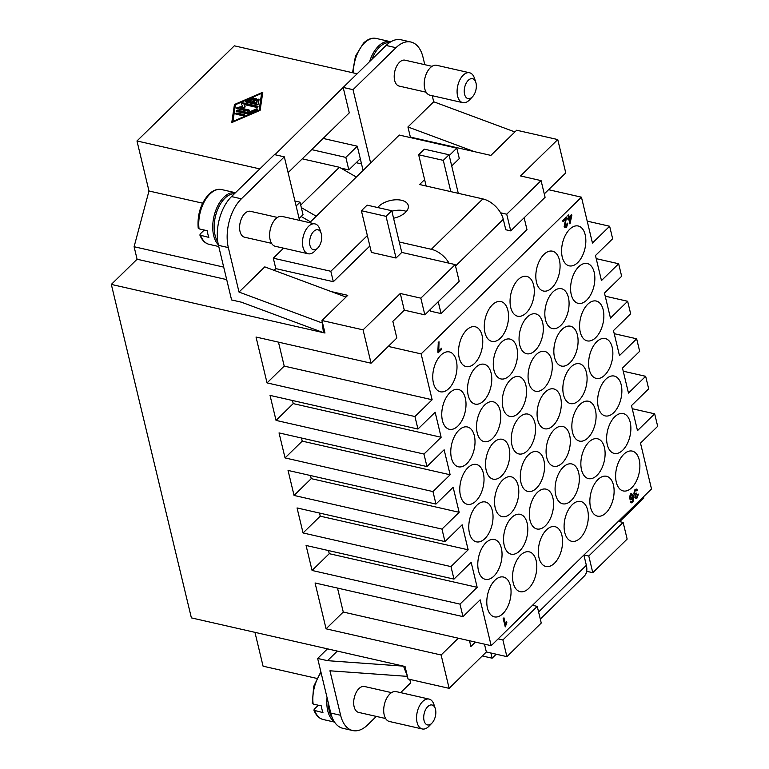 <?xml version="1.0" encoding="UTF-8"?>
<svg xmlns="http://www.w3.org/2000/svg" width="769" height="769" viewBox="0 0 769 769"><rect width="100%" height="100%" fill="white"/><g stroke="black" fill="none" stroke-linecap="round" stroke-linejoin="round"><path stroke-width="1.15" d="M631.753 487.69A20.427 11.545 -77.2 0 1 623.217 490.93A20.427 11.545 -77.2 0 1 615.623 475.627A20.427 11.545 -77.2 0 1 623.746 454.344A20.427 11.545 -77.2 0 1 632.281 451.095A20.427 11.545 -77.2 0 1 639.885 466.399A20.427 11.545 -77.2 0 1 631.753 487.69M622.746 450.173A20.427 11.545 -77.2 0 1 614.21 453.412A20.427 11.545 -77.2 0 1 606.616 438.109A20.427 11.545 -77.2 0 1 614.739 416.827A20.427 11.545 -77.2 0 1 623.274 413.578A20.427 11.545 -77.2 0 1 630.878 428.891A20.427 11.545 -77.2 0 1 622.746 450.173M613.739 412.655A20.427 11.545 -77.2 0 1 605.203 415.904A20.427 11.545 -77.2 0 1 597.609 400.591A20.427 11.545 -77.2 0 1 605.732 379.309A20.427 11.545 -77.2 0 1 614.268 376.06A20.427 11.545 -77.2 0 1 621.871 391.373A20.427 11.545 -77.2 0 1 613.739 412.655M604.732 375.137A20.427 11.545 -77.2 0 1 596.206 378.386A20.427 11.545 -77.2 0 1 588.602 363.083A20.427 11.545 -77.2 0 1 596.725 341.792A20.427 11.545 -77.2 0 1 605.261 338.552A20.427 11.545 -77.2 0 1 612.864 353.855A20.427 11.545 -77.2 0 1 604.732 375.137M595.725 337.629A20.427 11.545 -77.2 0 1 587.199 340.869A20.427 11.545 -77.2 0 1 579.595 325.566A20.427 11.545 -77.2 0 1 587.727 304.274A20.427 11.545 -77.2 0 1 596.254 301.035A20.427 11.545 -77.2 0 1 603.857 316.338A20.427 11.545 -77.2 0 1 595.725 337.629M586.718 300.112A20.427 11.545 -77.2 0 1 578.192 303.351A20.427 11.545 -77.2 0 1 570.588 288.048A20.427 11.545 -77.2 0 1 578.721 266.766A20.427 11.545 -77.2 0 1 587.247 263.517A20.427 11.545 -77.2 0 1 594.85 278.82A20.427 11.545 -77.2 0 1 586.718 300.112M577.711 262.594A20.427 11.545 -77.2 0 1 569.185 265.843A20.427 11.545 -77.2 0 1 561.581 250.531A20.427 11.545 -77.2 0 1 569.714 229.249A20.427 11.545 -77.2 0 1 578.24 225.999A20.427 11.545 -77.2 0 1 585.843 241.312A20.427 11.545 -77.2 0 1 577.711 262.594M605.991 512.875A20.427 11.545 -77.2 0 1 597.455 516.114A20.427 11.545 -77.2 0 1 589.861 500.811A20.427 11.545 -77.2 0 1 597.984 479.529A20.427 11.545 -77.2 0 1 606.52 476.28A20.427 11.545 -77.2 0 1 614.114 491.583A20.427 11.545 -77.2 0 1 605.991 512.875M596.984 475.357A20.427 11.545 -77.2 0 1 588.448 478.606A20.427 11.545 -77.2 0 1 580.855 463.294A20.427 11.545 -77.2 0 1 588.977 442.012A20.427 11.545 -77.2 0 1 597.513 438.763A20.427 11.545 -77.2 0 1 605.107 454.075A20.427 11.545 -77.2 0 1 596.984 475.357M587.977 437.84A20.427 11.545 -77.2 0 1 579.442 441.089A20.427 11.545 -77.2 0 1 571.848 425.776A20.427 11.545 -77.2 0 1 579.97 404.494A20.427 11.545 -77.2 0 1 588.506 401.255A20.427 11.545 -77.2 0 1 596.1 416.558A20.427 11.545 -77.2 0 1 587.977 437.84M578.97 400.322A20.427 11.545 -77.2 0 1 570.435 403.571A20.427 11.545 -77.2 0 1 562.841 388.268A20.427 11.545 -77.2 0 1 570.963 366.976A20.427 11.545 -77.2 0 1 579.499 363.737A20.427 11.545 -77.2 0 1 587.093 379.04A20.427 11.545 -77.2 0 1 578.97 400.322M569.964 362.814A20.427 11.545 -77.2 0 1 561.428 366.054A20.427 11.545 -77.2 0 1 553.834 350.751A20.427 11.545 -77.2 0 1 561.956 329.468A20.427 11.545 -77.2 0 1 570.492 326.219A20.427 11.545 -77.2 0 1 578.086 341.523A20.427 11.545 -77.2 0 1 569.964 362.814M560.957 325.297A20.427 11.545 -77.2 0 1 552.421 328.546A20.427 11.545 -77.2 0 1 544.827 313.233A20.427 11.545 -77.2 0 1 552.949 291.951A20.427 11.545 -77.2 0 1 561.485 288.702A20.427 11.545 -77.2 0 1 569.079 304.015A20.427 11.545 -77.2 0 1 560.957 325.297M551.95 287.779A20.427 11.545 -77.2 0 1 543.414 291.028A20.427 11.545 -77.2 0 1 535.82 275.715A20.427 11.545 -77.2 0 1 543.943 254.433A20.427 11.545 -77.2 0 1 552.478 251.184A20.427 11.545 -77.2 0 1 560.072 266.497A20.427 11.545 -77.2 0 1 551.95 287.779M580.22 538.06A20.427 11.545 -77.2 0 1 571.684 541.309A20.427 11.545 -77.2 0 1 564.09 525.996A20.427 11.545 -77.2 0 1 572.213 504.714A20.427 11.545 -77.2 0 1 580.749 501.465A20.427 11.545 -77.2 0 1 588.343 516.778A20.427 11.545 -77.2 0 1 580.22 538.06M571.213 500.542A20.427 11.545 -77.2 0 1 562.677 503.791A20.427 11.545 -77.2 0 1 555.083 488.478A20.427 11.545 -77.2 0 1 563.206 467.196A20.427 11.545 -77.2 0 1 571.742 463.947A20.427 11.545 -77.2 0 1 579.336 479.26A20.427 11.545 -77.2 0 1 571.213 500.542M562.206 463.025A20.427 11.545 -77.2 0 1 553.67 466.274A20.427 11.545 -77.2 0 1 546.077 450.97A20.427 11.545 -77.2 0 1 554.199 429.679A20.427 11.545 -77.2 0 1 562.735 426.439A20.427 11.545 -77.2 0 1 570.329 441.742A20.427 11.545 -77.2 0 1 562.206 463.025M553.199 425.517A20.427 11.545 -77.2 0 1 544.663 428.756A20.427 11.545 -77.2 0 1 537.07 413.453A20.427 11.545 -77.2 0 1 545.192 392.171A20.427 11.545 -77.2 0 1 553.728 388.922A20.427 11.545 -77.2 0 1 561.322 404.225A20.427 11.545 -77.2 0 1 553.199 425.517M544.192 387.999A20.427 11.545 -77.2 0 1 535.657 391.248A20.427 11.545 -77.2 0 1 528.063 375.935A20.427 11.545 -77.2 0 1 536.185 354.653A20.427 11.545 -77.2 0 1 544.721 351.404A20.427 11.545 -77.2 0 1 552.315 366.717A20.427 11.545 -77.2 0 1 544.192 387.999M535.186 350.481A20.427 11.545 -77.2 0 1 526.65 353.73A20.427 11.545 -77.2 0 1 519.056 338.418A20.427 11.545 -77.2 0 1 527.178 317.136A20.427 11.545 -77.2 0 1 535.714 313.887A20.427 11.545 -77.2 0 1 543.318 329.199A20.427 11.545 -77.2 0 1 535.186 350.481M526.179 312.964A20.427 11.545 -77.2 0 1 517.643 316.213A20.427 11.545 -77.2 0 1 510.049 300.91A20.427 11.545 -77.2 0 1 518.171 279.618A20.427 11.545 -77.2 0 1 526.707 276.379A20.427 11.545 -77.2 0 1 534.311 291.682A20.427 11.545 -77.2 0 1 526.179 312.964M554.449 563.244A20.427 11.545 -77.2 0 1 545.923 566.493A20.427 11.545 -77.2 0 1 538.319 551.181A20.427 11.545 -77.2 0 1 546.451 529.899A20.427 11.545 -77.2 0 1 554.978 526.65A20.427 11.545 -77.2 0 1 562.581 541.962A20.427 11.545 -77.2 0 1 554.449 563.244M545.452 525.727A20.427 11.545 -77.2 0 1 536.916 528.976A20.427 11.545 -77.2 0 1 529.312 513.673A20.427 11.545 -77.2 0 1 537.444 492.381A20.427 11.545 -77.2 0 1 545.971 489.142A20.427 11.545 -77.2 0 1 553.574 504.445A20.427 11.545 -77.2 0 1 545.452 525.727M536.445 488.219A20.427 11.545 -77.2 0 1 527.909 491.458A20.427 11.545 -77.2 0 1 520.305 476.155A20.427 11.545 -77.2 0 1 528.438 454.863A20.427 11.545 -77.2 0 1 536.973 451.624A20.427 11.545 -77.2 0 1 544.567 466.927A20.427 11.545 -77.2 0 1 536.445 488.219M527.438 450.701A20.427 11.545 -77.2 0 1 518.902 453.941A20.427 11.545 -77.2 0 1 511.298 438.638A20.427 11.545 -77.2 0 1 519.431 417.356A20.427 11.545 -77.2 0 1 527.967 414.107A20.427 11.545 -77.2 0 1 535.56 429.419A20.427 11.545 -77.2 0 1 527.438 450.701M518.431 413.184A20.427 11.545 -77.2 0 1 509.895 416.433A20.427 11.545 -77.2 0 1 502.292 401.12A20.427 11.545 -77.2 0 1 510.424 379.838A20.427 11.545 -77.2 0 1 518.96 376.589A20.427 11.545 -77.2 0 1 526.554 391.902A20.427 11.545 -77.2 0 1 518.431 413.184M509.424 375.666A20.427 11.545 -77.2 0 1 500.888 378.915A20.427 11.545 -77.2 0 1 493.285 363.612A20.427 11.545 -77.2 0 1 501.417 342.32A20.427 11.545 -77.2 0 1 509.953 339.081A20.427 11.545 -77.2 0 1 517.547 354.384A20.427 11.545 -77.2 0 1 509.424 375.666M500.417 338.158A20.427 11.545 -77.2 0 1 491.881 341.398A20.427 11.545 -77.2 0 1 484.278 326.094A20.427 11.545 -77.2 0 1 492.41 304.803A20.427 11.545 -77.2 0 1 500.946 301.563A20.427 11.545 -77.2 0 1 508.54 316.866A20.427 11.545 -77.2 0 1 500.417 338.158M528.688 588.429A20.427 11.545 -77.2 0 1 520.152 591.678A20.427 11.545 -77.2 0 1 512.558 576.375A20.427 11.545 -77.2 0 1 520.68 555.083A20.427 11.545 -77.2 0 1 529.216 551.844A20.427 11.545 -77.2 0 1 536.81 567.147A20.427 11.545 -77.2 0 1 528.688 588.429M519.681 550.921A20.427 11.545 -77.2 0 1 511.145 554.161A20.427 11.545 -77.2 0 1 503.551 538.858A20.427 11.545 -77.2 0 1 511.673 517.566A20.427 11.545 -77.2 0 1 520.209 514.326A20.427 11.545 -77.2 0 1 527.803 529.63A20.427 11.545 -77.2 0 1 519.681 550.921M510.674 513.404A20.427 11.545 -77.2 0 1 502.138 516.643A20.427 11.545 -77.2 0 1 494.544 501.34A20.427 11.545 -77.2 0 1 502.666 480.058A20.427 11.545 -77.2 0 1 511.202 476.809A20.427 11.545 -77.2 0 1 518.796 492.112A20.427 11.545 -77.2 0 1 510.674 513.404M501.667 475.886A20.427 11.545 -77.2 0 1 493.131 479.135A20.427 11.545 -77.2 0 1 485.537 463.822A20.427 11.545 -77.2 0 1 493.66 442.54A20.427 11.545 -77.2 0 1 502.195 439.291A20.427 11.545 -77.2 0 1 509.789 454.604A20.427 11.545 -77.2 0 1 501.667 475.886M492.66 438.368A20.427 11.545 -77.2 0 1 484.124 441.617A20.427 11.545 -77.2 0 1 476.53 426.305A20.427 11.545 -77.2 0 1 484.653 405.023A20.427 11.545 -77.2 0 1 493.189 401.783A20.427 11.545 -77.2 0 1 500.782 417.086A20.427 11.545 -77.2 0 1 492.66 438.368M483.653 400.851A20.427 11.545 -77.2 0 1 475.117 404.1A20.427 11.545 -77.2 0 1 467.523 388.797A20.427 11.545 -77.2 0 1 475.646 367.505A20.427 11.545 -77.2 0 1 484.182 364.266A20.427 11.545 -77.2 0 1 491.776 379.569A20.427 11.545 -77.2 0 1 483.653 400.851M474.646 363.343A20.427 11.545 -77.2 0 1 466.11 366.582A20.427 11.545 -77.2 0 1 458.516 351.279A20.427 11.545 -77.2 0 1 466.639 329.997A20.427 11.545 -77.2 0 1 475.175 326.748A20.427 11.545 -77.2 0 1 482.769 342.051A20.427 11.545 -77.2 0 1 474.646 363.343M502.916 613.624A20.427 11.545 -77.2 0 1 494.38 616.863A20.427 11.545 -77.2 0 1 486.787 601.56A20.427 11.545 -77.2 0 1 494.909 580.268A20.427 11.545 -77.2 0 1 503.445 577.029A20.427 11.545 -77.2 0 1 511.049 592.332A20.427 11.545 -77.2 0 1 502.916 613.624M493.909 576.106A20.427 11.545 -77.2 0 1 485.374 579.345A20.427 11.545 -77.2 0 1 477.78 564.042A20.427 11.545 -77.2 0 1 485.902 542.76A20.427 11.545 -77.2 0 1 494.438 539.511A20.427 11.545 -77.2 0 1 502.042 554.814A20.427 11.545 -77.2 0 1 493.909 576.106M484.903 538.588A20.427 11.545 -77.2 0 1 476.367 541.837A20.427 11.545 -77.2 0 1 468.773 526.525A20.427 11.545 -77.2 0 1 476.895 505.243A20.427 11.545 -77.2 0 1 485.431 501.994A20.427 11.545 -77.2 0 1 493.035 517.306A20.427 11.545 -77.2 0 1 484.903 538.588M475.896 501.071A20.427 11.545 -77.2 0 1 467.369 504.32A20.427 11.545 -77.2 0 1 459.766 489.007A20.427 11.545 -77.2 0 1 467.888 467.725A20.427 11.545 -77.2 0 1 476.424 464.476A20.427 11.545 -77.2 0 1 484.028 479.789A20.427 11.545 -77.2 0 1 475.896 501.071M466.889 463.553A20.427 11.545 -77.2 0 1 458.362 466.802A20.427 11.545 -77.2 0 1 450.759 451.499A20.427 11.545 -77.2 0 1 458.891 430.207A20.427 11.545 -77.2 0 1 467.417 426.968A20.427 11.545 -77.2 0 1 475.021 442.271A20.427 11.545 -77.2 0 1 466.889 463.553M457.882 426.045A20.427 11.545 -77.2 0 1 449.356 429.285A20.427 11.545 -77.2 0 1 441.752 413.982A20.427 11.545 -77.2 0 1 449.884 392.699A20.427 11.545 -77.2 0 1 458.411 389.45A20.427 11.545 -77.2 0 1 466.014 404.754A20.427 11.545 -77.2 0 1 457.882 426.045M448.875 388.528A20.427 11.545 -77.2 0 1 440.349 391.767A20.427 11.545 -77.2 0 1 432.745 376.464A20.427 11.545 -77.2 0 1 440.877 355.182A20.427 11.545 -77.2 0 1 449.404 351.933A20.427 11.545 -77.2 0 1 457.007 367.246A20.427 11.545 -77.2 0 1 448.875 388.528M321.192 233.382L319.837 229.258A15.322 8.651 102.8 0 0 314.973 223.894A15.322 8.651 102.8 0 0 305.293 230.911A15.322 8.651 102.8 0 0 302.986 247.224A15.322 8.651 102.8 0 0 308.177 253.77A15.322 8.651 102.8 0 0 314.877 251.03L317.885 247.897A10.218 5.768 102.8 0 0 321.413 234.17A10.218 5.768 102.8 0 0 321.192 233.382A10.218 5.768 102.8 0 0 313.406 231.709A10.218 5.768 102.8 0 0 309.955 245.359A10.218 5.768 102.8 0 0 317.885 247.897M314.973 223.894L282.108 216.416A15.322 8.651 102.8 0 0 272.428 223.433A15.322 8.651 102.8 0 0 270.121 239.745A15.322 8.651 102.8 0 0 275.312 246.291L308.177 253.77M234.439 193.711A27.069 15.293 102.8 0 0 218.463 207.678A27.069 15.293 102.8 0 0 215.051 235.151A27.069 15.293 102.8 0 0 217.8 241.86M271.553 243.34L244.532 237.198A13.275 7.498 -77.2 0 1 240.034 231.527A13.275 7.498 -77.2 0 1 242.033 217.387A13.275 7.498 -77.2 0 1 250.425 211.302L277.446 217.444M198.565 227.345L199.046 228.854L207.265 230.719A28.088 15.87 102.8 0 0 207.899 234.218A28.088 15.87 102.8 0 0 208.87 237.39L199.93 235.122L200.171 234.016L204.237 230.027M198.2 228.143C197.21 214.561 200.776 203.256 208.899 194.24C213.157 190.212 217.406 188.655 221.664 189.568L235.468 192.711A28.088 15.87 102.8 0 0 217.819 205.736A28.088 15.87 102.8 0 0 213.657 235.525A28.088 15.87 102.8 0 0 218.338 244.753M472.493 96.779L469.484 99.912A15.322 8.651 -77.2 0 1 462.784 102.652A15.322 8.651 -77.2 0 1 457.593 96.106A15.322 8.651 -77.2 0 1 459.9 79.793A15.322 8.651 -77.2 0 1 469.58 72.776A15.322 8.651 -77.2 0 1 474.435 78.14L475.79 82.264A10.218 5.768 -77.2 0 1 476.011 83.052A10.218 5.768 -77.2 0 1 472.493 96.779A10.218 5.768 -77.2 0 1 464.563 94.241A10.218 5.768 -77.2 0 1 468.013 80.591A10.218 5.768 -77.2 0 1 475.79 82.264M462.784 102.652L429.909 95.173A15.322 8.651 -77.2 0 1 424.719 88.627A15.322 8.651 -77.2 0 1 427.026 72.315A15.322 8.651 -77.2 0 1 436.705 65.298L469.58 72.776M426.151 92.222L399.14 86.08A13.275 7.498 -77.2 0 1 394.641 80.409A13.275 7.498 -77.2 0 1 396.641 66.269A13.275 7.498 -77.2 0 1 405.032 60.184L432.043 66.326M500.59 212.811A20.427 12.679 45.7 0 1 503.291 219.328L505.8 229.758L510.722 230.873L545.086 197.297L541.078 180.619L506.723 214.205L500.59 212.811A20.427 12.679 -134.3 0 0 495.649 206.448A20.427 12.679 -134.3 0 0 482.855 198.921L431.322 249.291A20.427 12.679 45.7 0 1 444.117 256.817A20.427 12.679 45.7 0 1 449.058 263.181L401.774 252.424L396.045 258.019L386.038 216.339L361.392 210.725L367.111 205.131L391.767 210.735L386.038 216.339M431.967 723.1L428.967 726.224A15.322 8.651 -77.2 0 1 422.258 728.964A15.322 8.651 -77.2 0 1 417.067 722.418A15.322 8.651 -77.2 0 1 419.374 706.105A15.322 8.651 -77.2 0 1 429.064 699.088A15.322 8.651 -77.2 0 1 433.918 704.452L435.273 708.576A10.218 5.768 -77.2 0 1 435.494 709.364A10.218 5.768 -77.2 0 1 431.967 723.1A10.218 5.768 -77.2 0 1 424.046 720.553A10.218 5.768 -77.2 0 1 427.487 706.903A10.218 5.768 -77.2 0 1 435.273 708.576M422.258 728.964L389.393 721.485A15.322 8.651 -77.2 0 1 384.202 714.939A15.322 8.651 -77.2 0 1 386.509 698.627A15.322 8.651 -77.2 0 1 396.189 691.61L429.064 699.088M332.112 717.39A27.069 15.293 -77.2 0 1 329.132 710.354A27.069 15.293 -77.2 0 1 328.228 702.51M312.647 702.539L313.137 704.048L321.355 705.913A28.088 15.87 102.8 0 0 321.99 709.412A28.088 15.87 102.8 0 0 322.951 712.584L314.012 710.316L314.146 709.326L318.328 705.231M334.015 721.284A28.088 15.87 -77.2 0 1 327.738 710.719A28.088 15.87 -77.2 0 1 327.056 697.598M385.634 718.534L358.614 712.392A13.275 7.498 -77.2 0 1 354.115 706.721A13.275 7.498 -77.2 0 1 356.114 692.581A13.275 7.498 -77.2 0 1 364.506 686.496L391.527 692.638M586.574 571.973L586.497 572.059A10.218 5.768 102.8 0 0 586.574 571.973A10.218 5.768 102.8 0 0 587.093 571.386M584.017 576.346A20.427 12.679 -134.3 0 0 584.2 576.173A20.427 12.679 -134.3 0 0 584.373 576A20.427 12.679 -134.3 0 0 586.66 571.29A20.427 12.679 45.7 0 0 586.353 565.311L538.598 611.989M391.873 211.187A16.543 8.997 166.5 0 1 403.946 210.696A16.543 8.997 166.5 0 1 406.34 211.446M377.733 207.543A16.543 8.997 166.5 0 1 401.447 200.267A16.543 8.997 166.5 0 1 408.262 205.477A16.543 8.997 166.5 0 1 393.565 218.242M254.779 99.057A1.067 0.577 166.5 0 1 255.885 98.634A1.067 0.577 166.5 0 1 256.663 98.999A1.067 0.577 166.5 0 1 256.49 99.451L253.51 102.364L256.5 103.046L256.961 99.912A1.067 0.577 166.5 0 1 257.98 99.201A1.067 0.577 166.5 0 1 259.038 99.537A1.067 0.577 166.5 0 1 259.038 99.672L258.422 103.844A1.067 0.577 166.5 0 1 256.788 104.546L246.128 102.123A1.067 0.577 166.5 0 1 245.696 101.787A1.067 0.577 166.5 0 1 246.282 101.075L252.818 98.249A1.067 0.577 166.5 0 1 254.299 98.461A1.067 0.577 166.5 0 1 253.712 99.172L248.8 101.287L251.799 101.969L254.779 99.057L254.981 99.893L251.992 102.806L249.002 102.123L248.8 101.287M256.433 99.499A1.067 0.577 -13.5 0 0 254.981 99.893M251.799 101.969L251.992 102.806M254.058 98.961A1.067 0.577 -13.5 0 0 253.02 99.086L246.484 101.912A1.067 0.577 -13.5 0 0 246.128 102.123M258.98 100.105A1.067 0.577 -13.5 0 0 257.865 100.124A1.067 0.577 -13.5 0 0 257.163 100.749L256.702 103.873L253.703 103.2L253.51 102.364M256.5 103.046L256.702 103.873M236.179 114.225A1.067 0.577 166.5 0 1 235.737 113.899A1.067 0.577 166.5 0 1 236.227 113.235A1.067 0.577 166.5 0 1 237.371 113.062L244.081 114.591A1.067 0.577 166.5 0 1 244.513 114.927A1.067 0.577 166.5 0 1 244.023 115.59A1.067 0.577 166.5 0 1 242.879 115.754L236.179 114.225A1.067 0.577 -13.5 0 1 237.563 113.899L244.273 115.427M259.134 110.111L261.595 93.424L235.439 104.719L232.969 121.406L259.134 110.111L259.268 110.698M232.969 121.406L233.113 121.992M259.374 110.659L261.595 93.424M260.114 110.332L231.777 122.569L234.449 104.497L262.796 92.251L260.114 110.332M262.642 93.241L261.652 93.664M235.391 105.007L234.651 105.324L232.123 122.425M234.449 104.497L234.651 105.324M248.281 113.754A1.067 0.577 166.5 0 1 247.243 113.87L236.583 111.447A1.067 0.577 166.5 0 1 236.15 111.111A1.067 0.577 166.5 0 1 236.641 110.448A1.067 0.577 166.5 0 1 237.775 110.284L247.945 112.591L256.115 109.063A1.067 0.577 166.5 0 1 257.596 109.275A1.067 0.577 166.5 0 1 257 109.986L248.281 113.754M257.355 109.775A1.067 0.577 -13.5 0 0 256.317 109.9L248.147 113.428L237.977 111.121A1.067 0.577 -13.5 0 0 236.592 111.447M247.945 112.591L248.147 113.428M248.848 109.929L249.05 110.755L240.678 108.852L240.486 108.025L248.848 109.929A1.067 0.577 166.5 0 1 249.291 110.265A1.067 0.577 166.5 0 1 248.791 110.919A1.067 0.577 166.5 0 1 247.656 111.092L236.996 108.669A1.067 0.577 166.5 0 1 236.564 108.333A1.067 0.577 166.5 0 1 237.486 107.516L242.62 106.353L241.351 103.728A1.067 0.577 166.5 0 1 241.331 103.671A1.067 0.577 166.5 0 1 241.822 103.008A1.067 0.577 166.5 0 1 242.966 102.835L257.567 106.16A1.067 0.577 166.5 0 1 258.009 106.497A1.067 0.577 166.5 0 1 257.519 107.16A1.067 0.577 166.5 0 1 256.375 107.324L244.061 104.526L245.224 106.949L240.486 108.025M245.042 106.987L244.061 104.526M257.567 106.16L257.769 106.997L243.158 103.671A1.067 0.577 -13.5 0 0 241.581 104.219M242.62 106.353L242.821 107.189L237.679 108.352A1.067 0.577 -13.5 0 0 236.996 108.669M274.889 154.694L343.176 87.435L353.029 89.675L395.977 47.707A35.749 20.196 -77.2 0 1 410.915 42.026A35.749 20.196 -77.2 0 1 423.027 57.291L424.796 64.683M259.816 168.911L136.978 140.967L234.324 45.823L357.162 73.766M569.348 217.838L571.146 216.089L570.252 221.607L569.348 217.838M570.204 221.395L571.04 216.185M569.127 216.906L571.607 214.474L571.838 215.416L569.944 223.933L568.647 218.531L567.878 219.28L567.647 218.348L568.426 217.589L567.945 215.599L568.647 214.907L569.127 216.906M569.108 216.82L571.607 214.474M568.589 218.588L569.944 223.933M567.647 218.348L567.878 219.28M567.57 218.329L568.426 217.589M568.339 217.569L567.945 215.599M567.858 215.58L568.647 214.907M630.936 498.716L631.58 498.523L632.291 495.611L630.647 494.746M631.58 498.523L632.368 495.63L630.724 494.765L630.109 497.774L631.666 498.543L630.974 498.725M631.397 494.611L630.724 494.765M631.032 501.263L631.512 501.888L632.849 500.782L632.858 497.11L631.734 499.59L630.676 499.86L629.398 498.543L630.503 493.938L631.609 493.631L633.464 496.034L633.694 500.158L632.483 502.513L631.291 502.849L630.359 502.032L630.955 501.244L630.359 502.032M631.512 501.888L632.849 500.782M631.436 501.869L632.243 501.619M632.762 500.763L632.781 497.091M630.628 499.85L629.311 498.523L630.426 493.919L631.609 493.631M631.243 502.839L630.272 502.013M503.945 617.824L505.512 624.341L506.617 621.736L506.858 622.727L505.252 626.879L503.243 618.507L503.945 617.824L503.243 618.507M505.425 624.322L506.617 621.736M503.157 618.487L505.252 626.879M635.204 490.295L636.799 490.853L635.29 490.314L634.531 493.208L636.04 493.727L636.501 493.131L635.694 496.736L636.943 497.12L638.366 494.102L637.155 497.947L635.896 498.283L634.963 497.428L635.348 494.957L634.752 495.025M635.992 490.122L635.29 490.314M635.953 493.708L636.501 493.131M635.694 496.736L636.943 497.12L637.616 494.602M635.607 496.716L636.857 497.101M637.53 494.582L638.366 494.102M635.857 498.274L634.877 497.408L635.261 494.938L633.704 493.938L635.002 489.44L636.376 489.094L637.472 490.036L636.799 490.853M635.348 494.957L633.781 493.958L635.088 489.459L636.338 489.084M441.8 349.232L438.09 352.846L438.301 342.484L439.022 341.782L438.763 350.981L441.56 348.242L441.8 349.232M437.907 352.058L438.09 352.846M437.821 352.039L438.301 342.484M438.215 342.465L439.022 341.782M438.791 350.856L441.56 348.242M562.754 220.665L566.542 216.964L564.955 226.028L566.378 226.413L567.839 223.048L566.561 227.278L565.215 227.672L564.225 226.711L565.801 218.905L562.995 221.645L562.677 220.645L566.542 216.964M564.955 226.028L566.378 226.413L567.089 223.654M564.869 226.009L566.292 226.394M567.013 223.635L567.839 223.048M565.177 227.662L564.138 226.692L565.715 218.886M562.677 220.645L562.995 221.645M632.243 408.714L654.669 413.818L637.491 430.611L631.493 405.599L648.671 388.806L645.662 376.301L628.484 393.094L622.486 368.082L639.664 351.298L636.655 338.793L619.478 355.576L613.479 330.574L630.657 313.781L627.648 301.275L610.471 318.068L604.472 293.056L621.65 276.263L618.651 263.757L601.464 280.55L595.466 255.539L612.643 238.746L609.644 226.24L592.457 243.033L581.451 197.181L421.124 353.894L432.13 399.745L414.952 416.538L267.035 382.895L256.029 337.033L371.071 363.208L363.074 329.863L321.98 320.519L323.461 332.679L241.447 302.198L231.584 299.948L218.473 245.349L228.335 247.589A35.749 20.196 -77.2 0 1 241.37 198.825L284.319 156.847L299.574 220.386M417.952 429.044L435.139 412.251L441.137 437.263L423.959 454.056L276.042 420.403L270.034 395.391L417.952 429.044L414.952 416.538M426.958 466.562L444.136 449.769L450.144 474.781L432.966 491.574L285.049 457.92L279.041 432.909L426.958 466.562L423.959 454.056M435.965 504.079L453.143 487.286L459.151 512.298L441.973 529.091L294.056 495.438L288.048 470.426L435.965 504.079L432.966 491.574M444.972 541.597L462.15 524.804L468.158 549.816L450.98 566.599L303.063 532.955L297.055 507.944L444.972 541.597L441.973 529.091M453.979 579.105L471.157 562.312L477.164 587.324L459.987 604.117L312.07 570.463L306.062 545.461L453.979 579.105L450.98 566.599M532.494 605.299L537.252 606.385L541.251 623.053L506.896 656.639L486.354 651.968L449.134 688.342L441.127 654.996L326.075 628.821L315.069 582.969L462.986 616.623L459.987 604.117M462.986 616.623L480.164 599.83L491.18 645.681L651.506 488.969L640.5 443.117L657.678 426.324L654.669 413.818M496.197 654.208L492.122 658.187L482.278 655.947M490.872 652.996L492.122 658.187M340.619 715.285A35.749 20.196 102.8 0 0 352.731 730.55L342.868 728.31A35.749 20.196 -77.2 0 1 330.757 713.036L340.619 715.285L329.939 670.799L407.416 676.374L408.041 678.998L449.134 688.342M431.322 249.291L399.274 242.004L391.767 210.735M399.274 242.004L401.774 252.424M396.045 258.019L371.398 252.415L361.392 210.725M424.613 179.61L419.576 184.522L450.807 191.625L443.3 160.365L418.653 154.761L424.373 149.157L449.029 154.771L443.3 160.365M426.151 186.021L418.653 154.761M458.286 193.327L449.029 154.771M369.851 245.993L333.333 281.704L275.802 268.612L274.052 270.323M324.624 331.535L323.461 332.679L324.979 333.025L322.615 323.134L239.015 292.066L264.786 266.881L331.189 291.566L347.751 295.334L321.98 320.519M363.074 329.863L400.284 293.479L420.835 298.161L455.19 264.574L449.058 263.181M541.078 180.619L520.536 175.947L557.756 139.564L565.763 172.91L544.269 193.913M409.954 137.488L410.367 137.084L490.901 155.405L516.662 130.221L557.756 139.564M309.638 222.674L399.274 135.056L456.796 148.148L459.304 158.568L451.72 165.979M450.807 191.625L482.855 198.921M583.892 555.055L586.353 565.311M618.382 521.344L623.14 522.43L588.785 556.006L592.784 572.684L586.66 571.29M588.785 556.006L584.027 554.93M323.461 332.679L111.322 284.415L191.385 617.882L405.042 666.492L407.416 676.374L403.523 666.146L327.507 660.677L337.322 651.083M643.518 496.784L643.816 498.043L619.679 521.642M623.14 522.43L627.139 539.098L592.784 572.684M352.731 730.55A35.749 20.196 102.8 0 0 367.669 724.869L376.32 716.42M400.659 692.629L410.617 682.891L409.771 679.392M330.757 713.036L317.655 658.437L327.459 648.844M317.655 658.437L327.507 660.677M456.796 148.148L449.221 155.559M367.351 235.574L330.824 271.274L273.303 258.192L283.559 248.166M430.371 309.417L430.813 311.253L441.089 313.589L438.234 301.727M441.089 313.589L526.976 229.633L524.131 217.771M506.723 214.205L510.722 230.873M371.071 363.208L396.842 338.024L392.844 321.355L404.292 310.157L424.834 314.829L459.189 281.252L455.19 264.574M369.581 61.626A28.088 15.87 -77.2 0 1 390.239 41.632A28.088 15.87 -77.2 0 1 390.825 41.786M371.86 59.396A27.069 15.293 -77.2 0 1 389.537 42.622M474.338 151.637L407.935 126.962L433.706 101.768L514.894 131.951M410.367 137.084L407.935 126.962M331.189 291.566L345.983 297.055M111.322 284.415L137.093 259.23L226.701 279.618M275.802 268.612L273.303 258.192M239.015 292.066L228.335 247.589M223.702 267.112L134.094 246.724L148.984 190.991L202.622 203.189M137.093 259.23L134.094 246.724M310.474 221.857L301.179 216.493M301.323 207.601L316.251 216.214M356.326 177.033L339.417 167.277L302.255 158.827M300.727 205.102L339.417 167.277M333.333 281.704L330.824 271.274M432.245 95.702L433.706 101.768M370.648 163.047L353.029 89.675M284.319 156.847L274.456 154.598L231.517 196.576A35.749 20.196 102.8 0 0 218.473 245.349M340.821 168.084L348.828 169.911L360.286 158.712L363.093 170.42M410.915 42.026L401.053 39.777A35.749 20.196 102.8 0 0 386.115 45.458L343.176 87.435M360.286 158.712L357.277 146.206L345.829 157.405L348.828 169.911M343.272 87.849L349.28 112.86L288.115 172.65M475.386 642.096L470.897 646.489L469.523 640.76M537.252 606.385L502.897 639.962L498.139 638.885M502.897 639.962L506.896 656.639M486.354 651.968L484.48 644.162M441.127 654.996L458.305 638.203L491.18 645.681M420.835 298.161L424.834 314.829M400.284 293.479L404.292 310.157M587.208 221.136L609.644 226.24M596.215 258.653L618.651 263.757M605.222 296.171L627.648 301.275M614.229 333.688L636.655 338.793M623.236 371.196L645.662 376.301M388.249 346.415L421.124 353.894M581.451 197.181L548.585 189.703M312.07 570.463L329.247 553.68L477.164 587.324M328.498 550.556L329.247 553.68M303.063 532.955L320.24 516.162L468.158 549.816M319.491 513.048L320.24 516.162M294.056 495.438L311.234 478.645L459.151 512.298M310.484 475.53L311.234 478.645M285.049 457.92L302.227 441.127L450.144 474.781M301.477 438.013L302.227 441.127M276.042 420.403L293.22 403.61L441.137 437.263M292.47 400.495L293.22 403.61M326.075 628.821L343.262 612.037L458.305 638.203M337.504 588.074L343.262 612.037M267.035 382.895L284.213 366.102L432.13 399.745M278.465 342.138L284.213 366.102M311.656 149.628L345.829 157.405M299.122 218.502L303.024 214.686L300.025 202.18L296.123 205.996M356.21 162.701L361.526 163.912M294.931 201.017L300.025 202.18M136.978 140.967L148.984 190.991M254.952 632.349L263.075 666.185L316.703 678.383M323.115 138.439L357.277 146.206M221.664 189.568A28.088 15.87 102.8 0 0 209.927 194.028A28.088 15.87 102.8 0 0 199.046 228.854M353.356 72.901A28.088 15.87 -77.2 0 1 364.525 42.91A28.088 15.87 -77.2 0 1 376.262 38.45L390.239 41.632M313.137 704.048A28.088 15.87 -77.2 0 1 321.067 672.644M313.925 710.152C316.03 715.42 319.154 718.554 323.288 719.544A28.088 15.87 -77.2 0 1 314.732 710.719M252.818 98.249L253.02 99.086M246.282 101.075L246.484 101.912M256.961 99.912L257.163 100.749M237.371 113.062L237.563 113.899M244.081 114.591L244.273 115.417M256.115 109.063L256.317 109.9M237.775 110.284L237.977 111.121M242.966 102.835L243.158 103.671M237.486 107.516L237.679 108.352M455.536 266.016L503.291 219.328M200.651 235.516A28.088 15.87 102.8 0 0 209.197 244.35L218.761 246.522M231.517 196.576L241.37 198.825M386.115 45.458L395.977 47.707M352.529 72.709L355.461 56.166L363.506 43.122C367.755 39.094 372.013 37.537 376.262 38.45M320.856 671.779L313.656 686.506L312.291 703.337M584.2 576.173L540.299 619.083M323.288 719.544L334.544 722.101M209.197 244.35C205.063 243.36 201.949 240.226 199.844 234.958"/></g></svg>
